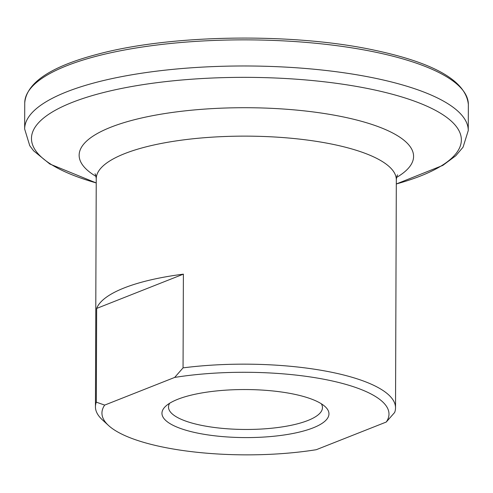 <?xml version="1.0" encoding="UTF-8"?>
<svg xmlns="http://www.w3.org/2000/svg" width="493" height="493" viewBox="0 0 493 493"><rect width="100%" height="100%" fill="white"/><g stroke="black" fill="none" stroke-linecap="round" stroke-linejoin="round"><path stroke-width="0.74" d="M108.528 425.49L102.322 419.783A150.045 43.162 0.2 0 1 95.439 406.793A150.045 43.162 0.2 0 1 96.326 402.159L104.676 405.098A143.518 41.283 -179.8 0 0 108.528 425.49A143.518 41.283 -179.8 0 0 161.47 446.775A143.518 41.283 -179.8 0 0 316.266 449.708L386.253 422.039A143.518 41.283 -179.8 0 0 329.46 380.362A143.518 41.283 -179.8 0 0 174.664 377.428L183.057 367.87A150.045 43.162 0.2 0 1 333.299 372.603A150.045 43.162 0.2 0 1 395.528 407.84A150.045 43.162 0.2 0 1 394.646 412.481L386.253 422.039M294.333 394.246A83.502 24.021 0.2 0 1 325.133 406.633A83.502 24.021 0.2 0 1 294.309 433.205A83.502 24.021 0.2 0 1 196.596 432.891A83.502 24.021 0.2 0 1 165.839 406.072A83.502 24.021 0.2 0 1 294.333 394.246M169.666 403.243A76.982 22.142 -179.8 0 0 168.507 407.052A76.982 22.142 -179.8 0 0 200.435 425.132A76.982 22.142 -179.8 0 0 280.505 427.154A76.982 22.142 -179.8 0 0 322.465 407.588A76.982 22.142 -179.8 0 0 321.331 403.773M96.326 402.159L96.653 308.439L183.384 274.151A150.045 43.162 -179.8 0 0 96.653 308.439M183.384 274.151L183.057 367.87M104.676 405.098L174.664 377.428M24.742 102.895A221.807 63.807 0.2 0 1 145.638 46.527A221.807 63.807 0.2 0 1 376.356 52.35A221.807 63.807 0.2 0 1 468.35 104.442L468.258 130.559A221.807 63.807 0.2 0 0 376.264 78.461A221.807 63.807 0.2 0 0 145.546 72.644A221.807 63.807 0.2 0 0 24.65 129.012L24.742 102.895C26.443 82.725 50.754 66.5 97.663 54.218C171.404 34.27 294.007 32.6 375.364 50.397C434.968 63.178 465.959 81.197 468.35 104.442M24.65 129.012L29.753 145.7L33.604 150.815L49.805 163.996L96.221 182.934A214.936 61.828 0.2 0 1 81.955 98.846A214.936 61.828 0.2 0 1 372.215 89.449A214.936 61.828 0.2 0 1 396.31 183.975L442.8 165.401L455.797 155.757L463.063 147.179L468.258 130.559M95.987 176.371A167.213 48.098 0.2 0 1 138.755 118.653A167.213 48.098 0.2 0 1 344.225 117.124A167.213 48.098 0.2 0 1 396.594 177.418M95.439 406.793L96.24 178.774A150.045 43.162 0.2 0 1 178.022 140.641A150.045 43.162 0.2 0 1 334.094 144.578A150.045 43.162 0.2 0 1 396.323 179.822C396.625 177.018 397.05 175.36 397.605 174.855M395.528 407.84L396.323 179.822M96.24 178.774C95.962 175.97 95.55 174.312 94.995 173.795L95.001 173.801"/></g></svg>
